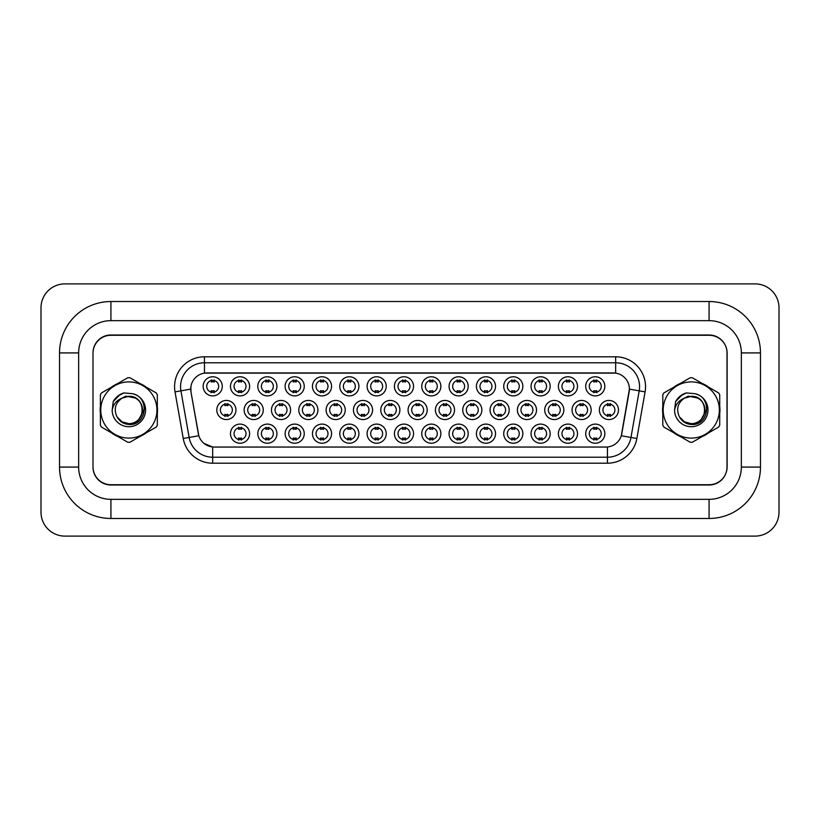 <?xml version="1.0" encoding="UTF-8"?>
<svg xmlns="http://www.w3.org/2000/svg" width="820" height="820" viewBox="0 0 820 820"><rect width="100%" height="100%" fill="white"/><g stroke="black" fill="none" stroke-linecap="round" stroke-linejoin="round"><path stroke-width="1.23" d="M495.526 433.667A9.563 9.563 0 0 1 485.963 443.23A9.563 9.563 0 0 1 476.399 433.667A9.563 9.563 0 0 1 485.963 424.104A9.563 9.563 0 0 1 495.526 433.667M479.987 433.667A5.976 5.976 0 0 0 485.963 439.643A5.976 5.976 0 0 0 491.938 433.667A5.976 5.976 0 0 0 485.963 427.691A5.976 5.976 0 0 0 479.987 433.667M522.852 433.667A9.563 9.563 0 0 1 513.289 443.23A9.563 9.563 0 0 1 503.726 433.667A9.563 9.563 0 0 1 513.289 424.104A9.563 9.563 0 0 1 522.852 433.667M507.313 433.667A5.976 5.976 0 0 0 513.289 439.643A5.976 5.976 0 0 0 519.265 433.667A5.976 5.976 0 0 0 513.289 427.691A5.976 5.976 0 0 0 507.313 433.667M550.179 433.667A9.563 9.563 0 0 1 540.616 443.23A9.563 9.563 0 0 1 531.053 433.667A9.563 9.563 0 0 1 540.616 424.104A9.563 9.563 0 0 1 550.179 433.667M534.64 433.667A5.976 5.976 0 0 0 540.616 439.643A5.976 5.976 0 0 0 546.591 433.667A5.976 5.976 0 0 0 540.616 427.691A5.976 5.976 0 0 0 534.64 433.667M468.199 433.667A9.563 9.563 0 0 1 458.636 443.23A9.563 9.563 0 0 1 449.073 433.667A9.563 9.563 0 0 1 458.636 424.104A9.563 9.563 0 0 1 468.199 433.667M452.66 433.667A5.976 5.976 0 0 0 458.636 439.643A5.976 5.976 0 0 0 464.612 433.667A5.976 5.976 0 0 0 458.636 427.691A5.976 5.976 0 0 0 452.66 433.667M440.873 433.667A9.563 9.563 0 0 1 431.31 443.23A9.563 9.563 0 0 1 421.746 433.667A9.563 9.563 0 0 1 431.31 424.104A9.563 9.563 0 0 1 440.873 433.667M425.334 433.667A5.976 5.976 0 0 0 431.31 439.643A5.976 5.976 0 0 0 437.285 433.667A5.976 5.976 0 0 0 431.31 427.691A5.976 5.976 0 0 0 425.334 433.667M577.505 433.667A9.563 9.563 0 0 1 567.942 443.23A9.563 9.563 0 0 1 558.379 433.667A9.563 9.563 0 0 1 567.942 424.104A9.563 9.563 0 0 1 577.505 433.667M561.966 433.667A5.976 5.976 0 0 0 567.942 439.643A5.976 5.976 0 0 0 573.918 433.667A5.976 5.976 0 0 0 567.942 427.691A5.976 5.976 0 0 0 561.966 433.667M413.546 433.667A9.563 9.563 0 0 1 403.983 443.23A9.563 9.563 0 0 1 394.42 433.667A9.563 9.563 0 0 1 403.983 424.104A9.563 9.563 0 0 1 413.546 433.667M398.007 433.667A5.976 5.976 0 0 0 403.983 439.643A5.976 5.976 0 0 0 409.969 433.667A5.976 5.976 0 0 0 403.983 427.691A5.976 5.976 0 0 0 398.007 433.667M386.22 433.667A9.563 9.563 0 0 1 376.667 443.23A9.563 9.563 0 0 1 367.104 433.667A9.563 9.563 0 0 1 376.667 424.104A9.563 9.563 0 0 1 386.22 433.667M370.681 433.667A5.976 5.976 0 0 0 376.667 439.643A5.976 5.976 0 0 0 382.643 433.667A5.976 5.976 0 0 0 376.667 427.691A5.976 5.976 0 0 0 370.681 433.667M358.904 433.667A9.563 9.563 0 0 1 349.34 443.23A9.563 9.563 0 0 1 339.777 433.667A9.563 9.563 0 0 1 349.34 424.104A9.563 9.563 0 0 1 358.904 433.667M343.365 433.667A5.976 5.976 0 0 0 349.34 439.643A5.976 5.976 0 0 0 355.316 433.667A5.976 5.976 0 0 0 349.34 427.691A5.976 5.976 0 0 0 343.365 433.667M331.577 433.667A9.563 9.563 0 0 1 322.014 443.23A9.563 9.563 0 0 1 312.451 433.667A9.563 9.563 0 0 1 322.014 424.104A9.563 9.563 0 0 1 331.577 433.667M316.038 433.667A5.976 5.976 0 0 0 322.014 439.643A5.976 5.976 0 0 0 327.99 433.667A5.976 5.976 0 0 0 322.014 427.691A5.976 5.976 0 0 0 316.038 433.667M304.251 433.667A9.563 9.563 0 0 1 294.688 443.23A9.563 9.563 0 0 1 285.124 433.667A9.563 9.563 0 0 1 294.688 424.104A9.563 9.563 0 0 1 304.251 433.667M288.712 433.667A5.976 5.976 0 0 0 294.688 439.643A5.976 5.976 0 0 0 300.663 433.667A5.976 5.976 0 0 0 294.688 427.691A5.976 5.976 0 0 0 288.712 433.667M276.924 433.667A9.563 9.563 0 0 1 267.361 443.23A9.563 9.563 0 0 1 257.798 433.667A9.563 9.563 0 0 1 267.361 424.104A9.563 9.563 0 0 1 276.924 433.667M261.385 433.667A5.976 5.976 0 0 0 267.361 439.643A5.976 5.976 0 0 0 273.337 433.667A5.976 5.976 0 0 0 267.361 427.691A5.976 5.976 0 0 0 261.385 433.667M249.598 433.667A9.563 9.563 0 0 1 240.034 443.23A9.563 9.563 0 0 1 230.471 433.667A9.563 9.563 0 0 1 240.034 424.104A9.563 9.563 0 0 1 249.598 433.667M234.059 433.667A5.976 5.976 0 0 0 240.034 439.643A5.976 5.976 0 0 0 246.01 433.667A5.976 5.976 0 0 0 240.034 427.691A5.976 5.976 0 0 0 234.059 433.667M604.832 433.667A9.563 9.563 0 0 1 595.269 443.23A9.563 9.563 0 0 1 585.705 433.667A9.563 9.563 0 0 1 595.269 424.104A9.563 9.563 0 0 1 604.832 433.667M589.293 433.667A5.976 5.976 0 0 0 595.269 439.643A5.976 5.976 0 0 0 601.245 433.667A5.976 5.976 0 0 0 595.269 427.691A5.976 5.976 0 0 0 589.293 433.667M536.516 410A9.563 9.563 0 0 1 526.952 419.563A9.563 9.563 0 0 1 517.389 410A9.563 9.563 0 0 1 526.952 400.437A9.563 9.563 0 0 1 536.516 410M520.977 410A5.976 5.976 0 0 0 526.952 415.976A5.976 5.976 0 0 0 532.928 410A5.976 5.976 0 0 0 526.952 404.024A5.976 5.976 0 0 0 520.977 410M454.536 410A9.563 9.563 0 0 1 444.973 419.563A9.563 9.563 0 0 1 435.41 410A9.563 9.563 0 0 1 444.973 400.437A9.563 9.563 0 0 1 454.536 410M438.997 410A5.976 5.976 0 0 0 444.973 415.976A5.976 5.976 0 0 0 450.949 410A5.976 5.976 0 0 0 444.973 404.024A5.976 5.976 0 0 0 438.997 410M509.189 410A9.563 9.563 0 0 1 499.626 419.563A9.563 9.563 0 0 1 490.063 410A9.563 9.563 0 0 1 499.626 400.437A9.563 9.563 0 0 1 509.189 410M493.65 410A5.976 5.976 0 0 0 499.626 415.976A5.976 5.976 0 0 0 505.602 410A5.976 5.976 0 0 0 499.626 404.024A5.976 5.976 0 0 0 493.65 410M427.21 410A9.563 9.563 0 0 1 417.646 419.563A9.563 9.563 0 0 1 408.083 410A9.563 9.563 0 0 1 417.646 400.437A9.563 9.563 0 0 1 427.21 410M411.671 410A5.976 5.976 0 0 0 417.646 415.976A5.976 5.976 0 0 0 423.622 410A5.976 5.976 0 0 0 417.646 404.024A5.976 5.976 0 0 0 411.671 410M563.842 410A9.563 9.563 0 0 1 554.279 419.563A9.563 9.563 0 0 1 544.716 410A9.563 9.563 0 0 1 554.279 400.437A9.563 9.563 0 0 1 563.842 410M548.303 410A5.976 5.976 0 0 0 554.279 415.976A5.976 5.976 0 0 0 560.255 410A5.976 5.976 0 0 0 554.279 404.024A5.976 5.976 0 0 0 548.303 410M591.169 410A9.563 9.563 0 0 1 581.605 419.563A9.563 9.563 0 0 1 572.042 410A9.563 9.563 0 0 1 581.605 400.437A9.563 9.563 0 0 1 591.169 410M575.63 410A5.976 5.976 0 0 0 581.605 415.976A5.976 5.976 0 0 0 587.581 410A5.976 5.976 0 0 0 581.605 404.024A5.976 5.976 0 0 0 575.63 410M481.863 410A9.563 9.563 0 0 1 472.299 419.563A9.563 9.563 0 0 1 462.736 410A9.563 9.563 0 0 1 472.299 400.437A9.563 9.563 0 0 1 481.863 410M466.324 410A5.976 5.976 0 0 0 472.299 415.976A5.976 5.976 0 0 0 478.275 410A5.976 5.976 0 0 0 472.299 404.024A5.976 5.976 0 0 0 466.324 410M399.883 410A9.563 9.563 0 0 1 390.32 419.563A9.563 9.563 0 0 1 380.767 410A9.563 9.563 0 0 1 390.32 400.437A9.563 9.563 0 0 1 399.883 410M384.344 410A5.976 5.976 0 0 0 390.32 415.976A5.976 5.976 0 0 0 396.306 410A5.976 5.976 0 0 0 390.32 404.024A5.976 5.976 0 0 0 384.344 410M372.567 410A9.563 9.563 0 0 1 363.004 419.563A9.563 9.563 0 0 1 353.44 410A9.563 9.563 0 0 1 363.004 400.437A9.563 9.563 0 0 1 372.567 410M357.018 410A5.976 5.976 0 0 0 363.004 415.976A5.976 5.976 0 0 0 368.979 410A5.976 5.976 0 0 0 363.004 404.024A5.976 5.976 0 0 0 357.018 410M345.24 410A9.563 9.563 0 0 1 335.677 419.563A9.563 9.563 0 0 1 326.114 410A9.563 9.563 0 0 1 335.677 400.437A9.563 9.563 0 0 1 345.24 410M329.702 410A5.976 5.976 0 0 0 335.677 415.976A5.976 5.976 0 0 0 341.653 410A5.976 5.976 0 0 0 335.677 404.024A5.976 5.976 0 0 0 329.702 410M317.914 410A9.563 9.563 0 0 1 308.351 419.563A9.563 9.563 0 0 1 298.787 410A9.563 9.563 0 0 1 308.351 400.437A9.563 9.563 0 0 1 317.914 410M302.375 410A5.976 5.976 0 0 0 308.351 415.976A5.976 5.976 0 0 0 314.327 410A5.976 5.976 0 0 0 308.351 404.024A5.976 5.976 0 0 0 302.375 410M290.587 410A9.563 9.563 0 0 1 281.024 419.563A9.563 9.563 0 0 1 271.461 410A9.563 9.563 0 0 1 281.024 400.437A9.563 9.563 0 0 1 290.587 410M275.048 410A5.976 5.976 0 0 0 281.024 415.976A5.976 5.976 0 0 0 287 410A5.976 5.976 0 0 0 281.024 404.024A5.976 5.976 0 0 0 275.048 410M263.261 410A9.563 9.563 0 0 1 253.698 419.563A9.563 9.563 0 0 1 244.134 410A9.563 9.563 0 0 1 253.698 400.437A9.563 9.563 0 0 1 263.261 410M247.722 410A5.976 5.976 0 0 0 253.698 415.976A5.976 5.976 0 0 0 259.673 410A5.976 5.976 0 0 0 253.698 404.024A5.976 5.976 0 0 0 247.722 410M235.934 410A9.563 9.563 0 0 1 226.371 419.563A9.563 9.563 0 0 1 216.808 410A9.563 9.563 0 0 1 226.371 400.437A9.563 9.563 0 0 1 235.934 410M220.395 410A5.976 5.976 0 0 0 226.371 415.976A5.976 5.976 0 0 0 232.347 410A5.976 5.976 0 0 0 226.371 404.024A5.976 5.976 0 0 0 220.395 410M618.495 410A9.563 9.563 0 0 1 608.932 419.563A9.563 9.563 0 0 1 599.369 410A9.563 9.563 0 0 1 608.932 400.437A9.563 9.563 0 0 1 618.495 410M602.946 410A5.976 5.976 0 0 0 608.932 415.976A5.976 5.976 0 0 0 614.908 410A5.976 5.976 0 0 0 608.932 404.024A5.976 5.976 0 0 0 602.946 410M577.505 386.333A9.563 9.563 0 0 1 567.942 395.896A9.563 9.563 0 0 1 558.379 386.333A9.563 9.563 0 0 1 567.942 376.769A9.563 9.563 0 0 1 577.505 386.333M561.966 386.333A5.976 5.976 0 0 0 567.942 392.308A5.976 5.976 0 0 0 573.918 386.333A5.976 5.976 0 0 0 567.942 380.357A5.976 5.976 0 0 0 561.966 386.333M550.179 386.333A9.563 9.563 0 0 1 540.616 395.896A9.563 9.563 0 0 1 531.053 386.333A9.563 9.563 0 0 1 540.616 376.769A9.563 9.563 0 0 1 550.179 386.333M534.64 386.333A5.976 5.976 0 0 0 540.616 392.308A5.976 5.976 0 0 0 546.591 386.333A5.976 5.976 0 0 0 540.616 380.357A5.976 5.976 0 0 0 534.64 386.333M522.852 386.333A9.563 9.563 0 0 1 513.289 395.896A9.563 9.563 0 0 1 503.726 386.333A9.563 9.563 0 0 1 513.289 376.769A9.563 9.563 0 0 1 522.852 386.333M507.313 386.333A5.976 5.976 0 0 0 513.289 392.308A5.976 5.976 0 0 0 519.265 386.333A5.976 5.976 0 0 0 513.289 380.357A5.976 5.976 0 0 0 507.313 386.333M495.526 386.333A9.563 9.563 0 0 1 485.963 395.896A9.563 9.563 0 0 1 476.399 386.333A9.563 9.563 0 0 1 485.963 376.769A9.563 9.563 0 0 1 495.526 386.333M479.987 386.333A5.976 5.976 0 0 0 485.963 392.308A5.976 5.976 0 0 0 491.938 386.333A5.976 5.976 0 0 0 485.963 380.357A5.976 5.976 0 0 0 479.987 386.333M468.199 386.333A9.563 9.563 0 0 1 458.636 395.896A9.563 9.563 0 0 1 449.073 386.333A9.563 9.563 0 0 1 458.636 376.769A9.563 9.563 0 0 1 468.199 386.333M452.66 386.333A5.976 5.976 0 0 0 458.636 392.308A5.976 5.976 0 0 0 464.612 386.333A5.976 5.976 0 0 0 458.636 380.357A5.976 5.976 0 0 0 452.66 386.333M440.873 386.333A9.563 9.563 0 0 1 431.31 395.896A9.563 9.563 0 0 1 421.746 386.333A9.563 9.563 0 0 1 431.31 376.769A9.563 9.563 0 0 1 440.873 386.333M425.334 386.333A5.976 5.976 0 0 0 431.31 392.308A5.976 5.976 0 0 0 437.285 386.333A5.976 5.976 0 0 0 431.31 380.357A5.976 5.976 0 0 0 425.334 386.333M413.546 386.333A9.563 9.563 0 0 1 403.983 395.896A9.563 9.563 0 0 1 394.42 386.333A9.563 9.563 0 0 1 403.983 376.769A9.563 9.563 0 0 1 413.546 386.333M398.007 386.333A5.976 5.976 0 0 0 403.983 392.308A5.976 5.976 0 0 0 409.969 386.333A5.976 5.976 0 0 0 403.983 380.357A5.976 5.976 0 0 0 398.007 386.333M386.22 386.333A9.563 9.563 0 0 1 376.667 395.896A9.563 9.563 0 0 1 367.104 386.333A9.563 9.563 0 0 1 376.667 376.769A9.563 9.563 0 0 1 386.22 386.333M370.681 386.333A5.976 5.976 0 0 0 376.667 392.308A5.976 5.976 0 0 0 382.643 386.333A5.976 5.976 0 0 0 376.667 380.357A5.976 5.976 0 0 0 370.681 386.333M358.904 386.333A9.563 9.563 0 0 1 349.34 395.896A9.563 9.563 0 0 1 339.777 386.333A9.563 9.563 0 0 1 349.34 376.769A9.563 9.563 0 0 1 358.904 386.333M343.365 386.333A5.976 5.976 0 0 0 349.34 392.308A5.976 5.976 0 0 0 355.316 386.333A5.976 5.976 0 0 0 349.34 380.357A5.976 5.976 0 0 0 343.365 386.333M331.577 386.333A9.563 9.563 0 0 1 322.014 395.896A9.563 9.563 0 0 1 312.451 386.333A9.563 9.563 0 0 1 322.014 376.769A9.563 9.563 0 0 1 331.577 386.333M316.038 386.333A5.976 5.976 0 0 0 322.014 392.308A5.976 5.976 0 0 0 327.99 386.333A5.976 5.976 0 0 0 322.014 380.357A5.976 5.976 0 0 0 316.038 386.333M304.251 386.333A9.563 9.563 0 0 1 294.688 395.896A9.563 9.563 0 0 1 285.124 386.333A9.563 9.563 0 0 1 294.688 376.769A9.563 9.563 0 0 1 304.251 386.333M288.712 386.333A5.976 5.976 0 0 0 294.688 392.308A5.976 5.976 0 0 0 300.663 386.333A5.976 5.976 0 0 0 294.688 380.357A5.976 5.976 0 0 0 288.712 386.333M276.924 386.333A9.563 9.563 0 0 1 267.361 395.896A9.563 9.563 0 0 1 257.798 386.333A9.563 9.563 0 0 1 267.361 376.769A9.563 9.563 0 0 1 276.924 386.333M261.385 386.333A5.976 5.976 0 0 0 267.361 392.308A5.976 5.976 0 0 0 273.337 386.333A5.976 5.976 0 0 0 267.361 380.357A5.976 5.976 0 0 0 261.385 386.333M249.598 386.333A9.563 9.563 0 0 1 240.034 395.896A9.563 9.563 0 0 1 230.471 386.333A9.563 9.563 0 0 1 240.034 376.769A9.563 9.563 0 0 1 249.598 386.333M234.059 386.333A5.976 5.976 0 0 0 240.034 392.308A5.976 5.976 0 0 0 246.01 386.333A5.976 5.976 0 0 0 240.034 380.357A5.976 5.976 0 0 0 234.059 386.333M222.271 386.333A9.563 9.563 0 0 1 212.708 395.896A9.563 9.563 0 0 1 203.145 386.333A9.563 9.563 0 0 1 212.708 376.769A9.563 9.563 0 0 1 222.271 386.333M206.732 386.333A5.976 5.976 0 0 0 212.708 392.308A5.976 5.976 0 0 0 218.684 386.333A5.976 5.976 0 0 0 212.708 380.357A5.976 5.976 0 0 0 206.732 386.333M604.832 386.333A9.563 9.563 0 0 1 595.269 395.896A9.563 9.563 0 0 1 585.705 386.333A9.563 9.563 0 0 1 595.269 376.769A9.563 9.563 0 0 1 604.832 386.333M589.293 386.333A5.976 5.976 0 0 0 595.269 392.308A5.976 5.976 0 0 0 601.245 386.333A5.976 5.976 0 0 0 595.269 380.357A5.976 5.976 0 0 0 589.293 386.333M183.249 438.495L175.029 391.878A29.879 29.879 0 0 1 204.467 356.803L615.656 356.803A29.879 29.879 0 0 1 645.084 391.878L636.863 438.495A29.879 29.879 0 0 1 607.435 463.197L212.677 463.197A29.879 29.879 0 0 1 183.249 438.495L189.143 437.46L180.923 390.843A23.903 23.903 0 0 1 204.467 362.788L615.656 362.788A23.903 23.903 0 0 1 639.2 390.843L630.98 437.46A23.903 23.903 0 0 1 607.435 457.211L212.677 457.211A23.903 23.903 0 0 1 189.143 437.46L198.829 435.748L190.957 391.888A16.133 16.133 0 0 1 206.855 372.946L613.268 372.946A16.133 16.133 0 0 1 629.155 391.888L621.785 433.718A16.133 16.133 0 0 1 605.888 447.054L214.225 447.054A16.133 16.133 0 0 1 198.337 433.718L190.957 391.888L190.896 386.691M100.173 410A28.69 28.69 0 0 0 100.388 413.577A28.69 28.69 0 0 1 100.388 406.423A28.69 28.69 0 0 0 100.173 410M111.53 432.857A28.69 28.69 0 0 0 117.721 436.445A28.69 28.69 0 0 1 111.53 432.857M139.994 436.445A28.69 28.69 0 0 0 146.185 432.857A28.69 28.69 0 0 1 139.994 436.445M157.317 413.577A28.69 28.69 0 0 0 157.317 406.423A28.69 28.69 0 0 1 157.317 413.577M662.57 410A28.69 28.69 0 0 0 662.796 413.577A28.69 28.69 0 0 1 662.796 406.423A28.69 28.69 0 0 0 662.57 410M673.927 432.857A28.69 28.69 0 0 0 680.128 436.445A28.69 28.69 0 0 1 673.927 432.857M702.391 436.445A28.69 28.69 0 0 0 708.593 432.857A28.69 28.69 0 0 1 702.391 436.445M719.724 413.577A28.69 28.69 0 0 0 719.724 406.423A28.69 28.69 0 0 1 719.724 413.577M204.467 356.803L204.467 373.12L615.656 373.12L615.656 356.803M605.888 447.054L214.225 447.054M212.677 463.197L212.677 446.982L204.067 443.456M639.2 390.843L629.401 389.11L621.283 435.748L630.98 437.46L639.2 390.843L645.084 391.878M621.785 433.718L621.683 434.231M198.44 434.231L198.337 433.718M146.185 387.142A28.69 28.69 0 0 0 139.994 383.555A28.69 28.69 0 0 1 146.185 387.142M117.721 383.555A28.69 28.69 0 0 0 111.53 387.142A28.69 28.69 0 0 1 117.721 383.555M708.593 387.142A28.69 28.69 0 0 0 702.391 383.555A28.69 28.69 0 0 1 708.593 387.142M680.128 383.555A28.69 28.69 0 0 0 673.927 387.142A28.69 28.69 0 0 1 680.128 383.555M727.125 353.225A17.927 17.927 0 0 0 709.197 335.288L110.925 335.288A17.927 17.927 0 0 0 92.998 353.225L92.998 466.775A17.927 17.927 0 0 0 110.925 484.712L709.197 484.712A17.927 17.927 0 0 0 727.125 466.775L727.125 353.225M709.074 301.524A51.404 51.404 0 0 1 760.468 352.918A51.404 51.404 0 0 0 709.074 301.524L110.925 301.524A51.404 51.404 0 0 0 59.532 352.918A51.404 51.404 0 0 1 110.925 301.524L110.925 320.651A32.277 32.277 0 0 0 78.648 352.918L78.648 467.082L78.648 352.918L59.532 352.918L59.532 467.082A51.404 51.404 0 0 0 110.925 518.476L709.074 518.476A51.404 51.404 0 0 0 760.468 467.082A51.404 51.404 0 0 1 709.074 518.476L709.074 499.349L110.925 499.349L709.074 499.349A32.277 32.277 0 0 0 741.352 467.082L741.352 352.918A32.277 32.277 0 0 0 709.074 320.651L110.925 320.651L709.074 320.651L709.074 301.524M709.074 334.99L110.925 334.99A17.927 17.927 0 0 0 92.998 352.918L92.998 467.082A17.927 17.927 0 0 0 110.925 485.009L709.074 485.009A17.927 17.927 0 0 0 727.002 467.082L727.002 352.918A17.927 17.927 0 0 0 709.074 334.99M59.532 467.082L78.648 467.082A32.277 32.277 0 0 0 110.925 499.349L110.925 518.476M779 307.797A23.903 23.903 0 0 0 755.097 283.894L64.903 283.894A23.903 23.903 0 0 0 41 307.797L41 512.203A23.903 23.903 0 0 0 64.903 536.106L755.097 536.106A23.903 23.903 0 0 0 779 512.203L779 307.797M760.468 467.082L760.468 352.918L741.352 352.918L741.352 467.082L760.468 467.082M596.755 379.926L596.755 381.997A4.582 4.582 0 0 0 593.772 381.997L593.772 379.926M593.772 392.739L593.772 390.668A4.582 4.582 0 0 0 596.755 390.668L596.755 392.739M607.435 416.406L607.435 414.336A4.582 4.582 0 0 0 610.418 414.336L610.418 416.406M610.418 403.594L610.418 405.664A4.582 4.582 0 0 0 607.435 405.664L607.435 403.594M593.772 440.073L593.772 438.003A4.582 4.582 0 0 0 596.755 438.003L596.755 440.073M596.755 427.261L596.755 429.331A4.582 4.582 0 0 0 593.772 429.331L593.772 427.261M569.439 379.926L569.439 381.997A4.582 4.582 0 0 0 566.446 381.997L566.446 379.926M566.446 392.739L566.446 390.668A4.582 4.582 0 0 0 569.439 390.668L569.439 392.739M542.112 379.926L542.112 381.997A4.582 4.582 0 0 0 539.119 381.997L539.119 379.926M539.119 392.739L539.119 390.668A4.582 4.582 0 0 0 542.112 390.668L542.112 392.739M514.786 379.926L514.786 381.997A4.582 4.582 0 0 0 511.793 381.997L511.793 379.926M511.793 392.739L511.793 390.668A4.582 4.582 0 0 0 514.786 390.668L514.786 392.739M487.459 379.926L487.459 381.997A4.582 4.582 0 0 0 484.466 381.997L484.466 379.926M484.466 392.739L484.466 390.668A4.582 4.582 0 0 0 487.459 390.668L487.459 392.739M580.109 416.406L580.109 414.336A4.582 4.582 0 0 0 583.092 414.336L583.092 416.406M583.092 403.594L583.092 405.664A4.582 4.582 0 0 0 580.109 405.664L580.109 403.594M552.782 416.406L552.782 414.336A4.582 4.582 0 0 0 555.775 414.336L555.775 416.406M555.775 403.594L555.775 405.664A4.582 4.582 0 0 0 552.782 405.664L552.782 403.594M525.456 416.406L525.456 414.336A4.582 4.582 0 0 0 528.449 414.336L528.449 416.406M528.449 403.594L528.449 405.664A4.582 4.582 0 0 0 525.456 405.664L525.456 403.594M498.129 416.406L498.129 414.336A4.582 4.582 0 0 0 501.122 414.336L501.122 416.406M501.122 403.594L501.122 405.664A4.582 4.582 0 0 0 498.129 405.664L498.129 403.594M566.446 440.073L566.446 438.003A4.582 4.582 0 0 0 569.439 438.003L569.439 440.073M569.439 427.261L569.439 429.331A4.582 4.582 0 0 0 566.446 429.331L566.446 427.261M539.119 440.073L539.119 438.003A4.582 4.582 0 0 0 542.112 438.003L542.112 440.073M542.112 427.261L542.112 429.331A4.582 4.582 0 0 0 539.119 429.331L539.119 427.261M511.793 440.073L511.793 438.003A4.582 4.582 0 0 0 514.786 438.003L514.786 440.073M514.786 427.261L514.786 429.331A4.582 4.582 0 0 0 511.793 429.331L511.793 427.261M484.466 440.073L484.466 438.003A4.582 4.582 0 0 0 487.459 438.003L487.459 440.073M487.459 427.261L487.459 429.331A4.582 4.582 0 0 0 484.466 429.331L484.466 427.261M144.535 408.872L139.215 418.682M135.505 398.069L125.819 396.111L117.188 400.98M706.942 408.872L701.612 418.682M697.912 398.069L688.216 396.111L679.595 400.98M142.516 409.508A13.663 13.663 0 0 0 122.016 398.171C115.323 402.938 113.621 409.088 116.901 416.611L117.086 416.939A13.663 13.663 0 0 0 128.853 423.663C146.483 424.514 146.483 395.486 128.853 396.337L122.016 398.171L128.853 396.337C146.483 395.486 146.483 424.514 128.853 423.663A13.663 13.663 0 0 0 142.516 410C141.706 401.697 137.155 397.146 128.853 396.337C146.483 395.486 146.483 424.514 128.853 423.663C146.483 424.514 146.483 395.486 128.853 396.337C146.483 395.486 146.483 424.514 128.853 423.663C146.483 424.514 146.483 395.486 128.853 396.337C146.483 395.486 146.483 424.514 128.853 423.663L122.026 421.828L117.086 416.939L122.026 421.828L128.853 423.663L122.026 421.828L117.086 416.939L122.026 421.828L128.853 423.663L122.026 421.828L117.086 416.939L122.026 421.828L128.853 423.663L122.026 421.828L117.086 416.939C119.699 421.552 123.625 424.053 128.853 424.463C147.128 425.99 149.978 396.87 132.358 393.672L123.892 392.934C119.166 394.389 115.61 397.269 113.211 401.574L112.166 410.359A16.697 16.697 0 0 0 128.853 426.697A16.697 16.697 0 0 0 132.358 393.672M128.853 438.095A28.095 28.095 0 0 0 156.948 410A28.095 28.095 0 0 0 128.853 381.905A28.095 28.095 0 0 0 100.768 410A28.095 28.095 0 0 0 128.853 438.095M128.853 442.277A32.277 32.277 0 0 0 129.919 442.257L156.261 427.046A32.277 32.277 0 0 0 157.317 425.211L157.317 394.789A32.277 32.277 0 0 0 156.261 392.954L129.919 377.743A32.277 32.277 0 0 0 127.797 377.743L101.454 392.954A32.277 32.277 0 0 0 100.388 394.789L100.388 425.211A32.277 32.277 0 0 0 101.454 427.046L127.797 442.257A32.277 32.277 0 0 0 128.853 442.277M112.166 410.359C113.129 404.475 116.419 400.416 122.016 398.171M123.789 392.964L119.976 394.615L113.232 401.544L119.976 394.615L123.789 392.964L119.976 394.615L113.211 401.574L119.976 394.615L123.789 392.964L119.976 394.615L113.232 401.544L119.976 394.615L123.789 392.964L119.976 394.615L113.211 401.574L119.976 394.615L123.892 392.934L117.752 396.132M704.913 409.508A13.663 13.663 0 0 0 684.423 398.171C677.73 402.938 676.028 409.088 679.308 416.611L679.493 416.939A13.663 13.663 0 0 0 691.26 423.663C708.89 424.514 708.89 395.486 691.26 396.337L684.423 398.171L691.26 396.337C708.89 395.486 708.89 424.514 691.26 423.663A13.663 13.663 0 0 0 704.923 410C704.114 401.697 699.562 397.146 691.26 396.337C708.89 395.486 708.89 424.514 691.26 423.663C708.89 424.514 708.89 395.486 691.26 396.337C708.89 395.486 708.89 424.514 691.26 423.663C708.89 424.514 708.89 395.486 691.26 396.337C708.89 395.486 708.89 424.514 691.26 423.663L684.433 421.828L679.493 416.939L684.433 421.828L691.26 423.663L684.433 421.828L679.493 416.939L684.433 421.828L691.26 423.663L684.433 421.828L679.493 416.939L684.433 421.828L691.26 423.663L684.433 421.828L679.493 416.939C682.107 421.552 686.032 424.053 691.26 424.463C709.536 425.99 712.385 396.87 694.765 393.672L686.299 392.934C681.574 394.389 678.017 397.269 675.618 401.574L674.563 410.359A16.697 16.697 0 0 0 691.26 426.697A16.697 16.697 0 0 0 694.765 393.672M691.26 438.095A28.095 28.095 0 0 0 719.355 410A28.095 28.095 0 0 0 691.26 381.905A28.095 28.095 0 0 0 663.175 410A28.095 28.095 0 0 0 691.26 438.095M691.26 442.277A32.277 32.277 0 0 0 692.316 442.257L718.668 427.046A32.277 32.277 0 0 0 719.724 425.211L719.724 394.789A32.277 32.277 0 0 0 718.668 392.954L692.316 377.743A32.277 32.277 0 0 0 690.204 377.743L663.851 392.954A32.277 32.277 0 0 0 662.796 394.789L662.796 425.211A32.277 32.277 0 0 0 663.851 427.046L690.204 442.257A32.277 32.277 0 0 0 691.26 442.277M674.563 410.359C675.536 404.475 678.816 400.416 684.423 398.171M686.197 392.964L682.373 394.615L675.618 401.574L682.373 394.615L686.197 392.964L682.373 394.615L675.639 401.544L682.373 394.615L686.197 392.964L682.373 394.615L675.639 401.544L682.373 394.615L686.197 392.964L682.373 394.615L675.618 401.574L682.373 394.615L686.299 392.934L680.149 396.132M460.133 379.926L460.133 381.997A4.582 4.582 0 0 0 457.14 381.997L457.14 379.926M457.14 392.739L457.14 390.668A4.582 4.582 0 0 0 460.133 390.668L460.133 392.739M432.806 379.926L432.806 381.997A4.582 4.582 0 0 0 429.823 381.997L429.823 379.926M429.823 392.739L429.823 390.668A4.582 4.582 0 0 0 432.806 390.668L432.806 392.739M405.48 379.926L405.48 381.997A4.582 4.582 0 0 0 402.497 381.997L402.497 379.926M402.497 392.739L402.497 390.668A4.582 4.582 0 0 0 405.48 390.668L405.48 392.739M378.153 379.926L378.153 381.997A4.582 4.582 0 0 0 375.17 381.997L375.17 379.926M375.17 392.739L375.17 390.668A4.582 4.582 0 0 0 378.153 390.668L378.153 392.739M470.803 416.406L470.803 414.336A4.582 4.582 0 0 0 473.796 414.336L473.796 416.406M473.796 403.594L473.796 405.664A4.582 4.582 0 0 0 470.803 405.664L470.803 403.594M443.476 416.406L443.476 414.336A4.582 4.582 0 0 0 446.469 414.336L446.469 416.406M446.469 403.594L446.469 405.664A4.582 4.582 0 0 0 443.476 405.664L443.476 403.594M416.16 416.406L416.16 414.336A4.582 4.582 0 0 0 419.143 414.336L419.143 416.406M419.143 403.594L419.143 405.664A4.582 4.582 0 0 0 416.16 405.664L416.16 403.594M388.834 416.406L388.834 414.336A4.582 4.582 0 0 0 391.816 414.336L391.816 416.406M391.816 403.594L391.816 405.664A4.582 4.582 0 0 0 388.834 405.664L388.834 403.594M457.14 440.073L457.14 438.003A4.582 4.582 0 0 0 460.133 438.003L460.133 440.073M460.133 427.261L460.133 429.331A4.582 4.582 0 0 0 457.14 429.331L457.14 427.261M429.823 440.073L429.823 438.003A4.582 4.582 0 0 0 432.806 438.003L432.806 440.073M432.806 427.261L432.806 429.331A4.582 4.582 0 0 0 429.823 429.331L429.823 427.261M402.497 440.073L402.497 438.003A4.582 4.582 0 0 0 405.48 438.003L405.48 440.073M405.48 427.261L405.48 429.331A4.582 4.582 0 0 0 402.497 429.331L402.497 427.261M350.827 379.926L350.827 381.997A4.582 4.582 0 0 0 347.844 381.997L347.844 379.926M347.844 392.739L347.844 390.668A4.582 4.582 0 0 0 350.827 390.668L350.827 392.739M323.51 379.926L323.51 381.997A4.582 4.582 0 0 0 320.517 381.997L320.517 379.926M320.517 392.739L320.517 390.668A4.582 4.582 0 0 0 323.51 390.668L323.51 392.739M296.184 379.926L296.184 381.997A4.582 4.582 0 0 0 293.191 381.997L293.191 379.926M293.191 392.739L293.191 390.668A4.582 4.582 0 0 0 296.184 390.668L296.184 392.739M268.858 379.926L268.858 381.997A4.582 4.582 0 0 0 265.864 381.997L265.864 379.926M265.864 392.739L265.864 390.668A4.582 4.582 0 0 0 268.858 390.668L268.858 392.739M241.531 379.926L241.531 381.997A4.582 4.582 0 0 0 238.538 381.997L238.538 379.926M238.538 392.739L238.538 390.668A4.582 4.582 0 0 0 241.531 390.668L241.531 392.739M214.204 379.926L214.204 381.997A4.582 4.582 0 0 0 211.211 381.997L211.211 379.926M211.211 392.739L211.211 390.668A4.582 4.582 0 0 0 214.204 390.668L214.204 392.739M361.507 416.406L361.507 414.336A4.582 4.582 0 0 0 364.49 414.336L364.49 416.406M364.49 403.594L364.49 405.664A4.582 4.582 0 0 0 361.507 405.664L361.507 403.594M334.181 416.406L334.181 414.336A4.582 4.582 0 0 0 337.163 414.336L337.163 416.406M337.163 403.594L337.163 405.664A4.582 4.582 0 0 0 334.181 405.664L334.181 403.594M306.854 416.406L306.854 414.336A4.582 4.582 0 0 0 309.847 414.336L309.847 416.406M309.847 403.594L309.847 405.664A4.582 4.582 0 0 0 306.854 405.664L306.854 403.594M279.528 416.406L279.528 414.336A4.582 4.582 0 0 0 282.521 414.336L282.521 416.406M282.521 403.594L282.521 405.664A4.582 4.582 0 0 0 279.528 405.664L279.528 403.594M252.201 416.406L252.201 414.336A4.582 4.582 0 0 0 255.194 414.336L255.194 416.406M255.194 403.594L255.194 405.664A4.582 4.582 0 0 0 252.201 405.664L252.201 403.594M224.875 416.406L224.875 414.336A4.582 4.582 0 0 0 227.868 414.336L227.868 416.406M227.868 403.594L227.868 405.664A4.582 4.582 0 0 0 224.875 405.664L224.875 403.594M375.17 440.073L375.17 438.003A4.582 4.582 0 0 0 378.153 438.003L378.153 440.073M378.153 427.261L378.153 429.331A4.582 4.582 0 0 0 375.17 429.331L375.17 427.261M347.844 440.073L347.844 438.003A4.582 4.582 0 0 0 350.827 438.003L350.827 440.073M350.827 427.261L350.827 429.331A4.582 4.582 0 0 0 347.844 429.331L347.844 427.261M320.517 440.073L320.517 438.003A4.582 4.582 0 0 0 323.51 438.003L323.51 440.073M323.51 427.261L323.51 429.331A4.582 4.582 0 0 0 320.517 429.331L320.517 427.261M293.191 440.073L293.191 438.003A4.582 4.582 0 0 0 296.184 438.003L296.184 440.073M296.184 427.261L296.184 429.331A4.582 4.582 0 0 0 293.191 429.331L293.191 427.261M265.864 440.073L265.864 438.003A4.582 4.582 0 0 0 268.858 438.003L268.858 440.073M268.858 427.261L268.858 429.331A4.582 4.582 0 0 0 265.864 429.331L265.864 427.261M238.538 440.073L238.538 438.003A4.582 4.582 0 0 0 241.531 438.003L241.531 440.073M241.531 427.261L241.531 429.331A4.582 4.582 0 0 0 238.538 429.331L238.538 427.261M175.029 391.878L180.923 390.843A23.903 23.903 0 0 1 180.554 386.691M180.923 390.843L190.711 389.11M607.435 446.982L607.435 463.197M630.98 437.46L636.863 438.495"/></g></svg>
